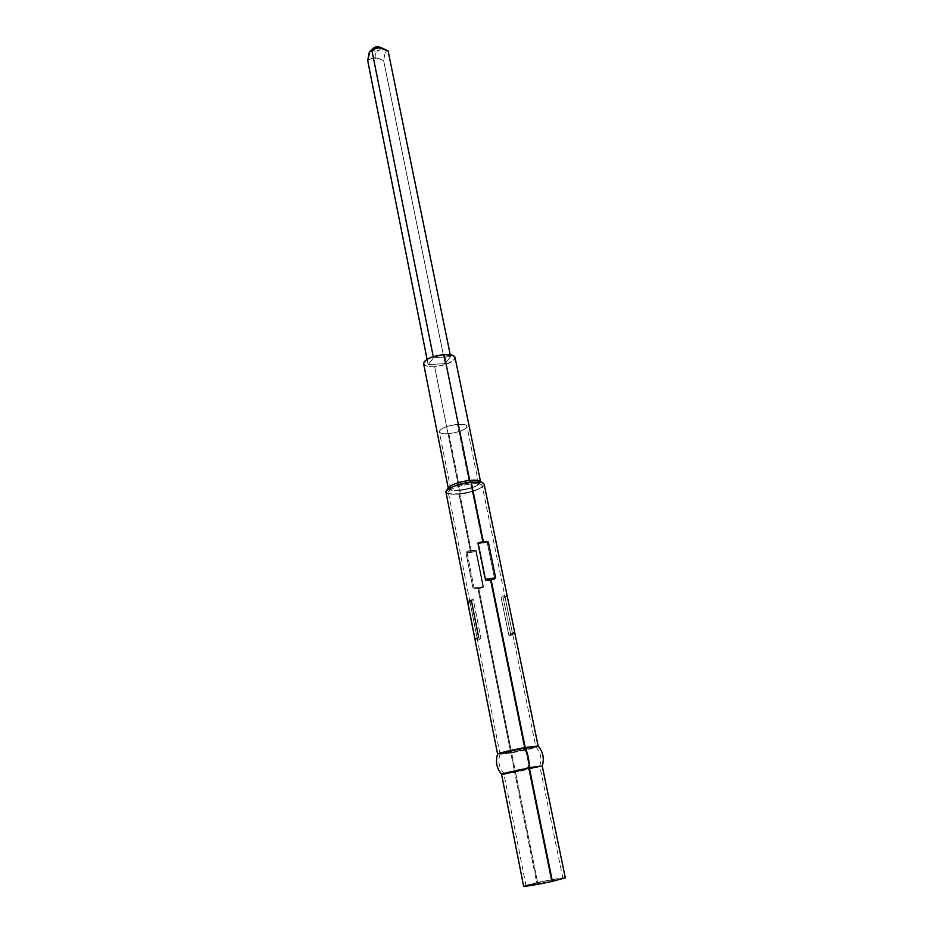 <?xml version="1.0" encoding="UTF-8"?>
<svg xmlns="http://www.w3.org/2000/svg" width="933" height="933" viewBox="0 0 933 933"><rect width="100%" height="100%" fill="white"/><g stroke="black" fill="none" stroke-linecap="round" stroke-linejoin="round"><path stroke-width="0.7" stroke-dasharray="4.67 3.5" d="M375.113 57.718L375.474 51.42C378.973 51.07 380.606 49.892 380.349 47.886L379.428 47.058L380.466 48.201L379.661 50.032L375.474 51.42L375.113 57.718L371.066 58.592L367.684 60.563L372.99 57.939L379.544 58.756L375.113 57.718M383.696 60.843L379.544 58.756L383.696 60.843L445.099 363.543L383.696 60.843L384.314 56.505L383.696 60.843M384.746 54.557L384.314 56.505L384.746 54.557M385.947 51.875L385.294 52.948L385.947 51.875M388.116 51L386.659 51.28L388.116 51M469.182 481.976C459.619 483.294 453.496 485.393 450.826 488.274C450.289 490.257 453.415 490.968 460.214 490.408L459.852 494.105C451.63 494.805 447.84 493.954 448.481 491.574C451.7 488.099 459.118 485.557 470.733 483.947L469.182 481.976L457.485 424.293C446.58 425.81 440.528 428.305 439.338 431.781C440.003 433.46 443.175 434.102 448.855 433.705L460.214 490.408C454.488 490.921 451.315 490.455 450.686 489.009C451.992 485.953 458.15 483.609 469.182 481.976C474.885 481.475 478.023 481.941 478.617 483.376C477.288 486.443 471.153 488.787 460.214 490.408L448.855 433.705C459.666 432.189 465.684 429.705 466.897 426.218C466.267 424.55 463.13 423.92 457.485 424.293L469.182 481.976L470.733 483.947C457.357 485.941 449.881 488.764 448.306 492.437C449.065 494.187 452.913 494.735 459.852 494.105L471.107 550.307L466.803 551.415L474.174 588.408L478.792 588.7L511.657 752.873L500.053 754.319C502.269 753.141 510.409 751.205 524.486 748.523L490.373 580.583L485.148 580.641L477.521 542.866L482.396 541.362L470.733 483.947L482.396 541.362L487.061 541.723L494.747 579.381L490.373 580.583L524.486 748.523C511.097 751.053 502.969 752.966 500.088 754.249L511.657 752.873L515.366 771.393L503.82 773.014L528.335 767.486C528.381 760.71 527.098 754.389 524.486 748.523C527.098 754.389 528.381 760.71 528.335 767.486L503.762 773.084L515.366 771.393L537.618 882.595L526.025 885.755C528.579 885.93 537.058 884.496 551.485 881.44L528.335 767.486L551.485 881.44L526.037 885.732L544.604 881.137L562.902 878.326L551.485 881.44L562.902 878.315C560.278 878.163 551.858 879.586 537.618 882.595L515.366 771.393L539.764 765.818L528.335 767.486L539.729 765.876L515.366 771.393L511.657 752.873L535.869 747.181L524.486 748.523L535.915 747.088C533.641 748.289 525.559 750.225 511.657 752.873L478.792 588.7L483.586 587.172L476.168 550.283L471.107 550.307L459.852 494.105C473.089 492.134 480.518 489.3 482.139 485.615C481.428 483.9 477.626 483.341 470.733 483.947C476.378 483.422 480.017 483.737 481.65 484.88C485.265 487.353 471.783 492.986 459.852 494.105L460.214 490.408C472.658 488.425 478.652 485.871 478.197 482.758C476.845 481.801 473.836 481.545 469.182 481.976M478.641 639.945L477.521 640.085L469.964 601.808L470.745 600.012L473.276 599.534L480.915 638.055L477.521 640.085L480.915 638.055L478.641 639.945M480.53 481.545L480.635 482.034C479.096 485.592 471.993 488.309 459.351 490.187L434.626 366.704C446.965 365.118 453.765 362.039 455.036 357.444M482.944 483.037L483.597 483.434C487.702 486.233 472.46 492.612 458.989 493.872L459.351 490.187C473.754 487.889 480.682 484.938 480.145 481.311M535.869 746.878L510.701 752.453L477.871 588.303L482.967 586.729L475.923 551.718L470.57 551.776L458.989 493.872C473.941 491.644 482.326 488.449 484.157 484.274M505.709 596.234L503.295 598.286L510.689 634.277L513.453 633.857L514.515 632.107L507.039 595.86L505.709 596.234M542.225 766.11L514.678 772.326L510.701 752.453C525.524 749.642 534.632 747.508 538.061 746.015M565.305 877.836C562.342 877.661 552.814 879.271 536.743 882.676L514.678 772.326L542.26 766.051M427.092 359.345L428.154 364.698L445.099 363.543L450.616 356.639L433.483 357.759L428.154 364.698L427.092 359.345M433.262 356.628L433.483 357.759L433.262 356.628M450.219 354.715L450.616 356.639L450.219 354.715M423.629 363.8L425.425 365.666L429.273 366.646L434.626 366.704L446.452 364.255M446.557 364.22L454.278 359.683M428.154 364.698L433.483 357.759L450.616 356.639L445.099 363.543L428.154 364.698M565.316 877.836L552.476 879.516L525.944 885.312M525.384 885.475L536.743 882.676L514.678 772.326L503.972 774.133M501.557 774.25L514.678 772.326L510.701 752.453L497.627 754.144M497.616 754.004L510.701 752.453L477.871 588.303L482.967 586.729L475.923 551.718L465.975 552.919L472.961 588.058L477.871 588.303L472.961 588.058L482.967 586.729L472.961 588.058L465.975 552.919L475.923 551.718L470.57 551.776L465.975 552.919L470.57 551.776L458.989 493.872L448.563 493.709M445.927 491.983C446.779 493.954 451.14 494.595 458.989 493.872L459.351 490.187C452.715 490.781 449.03 490.233 448.306 488.554L448.213 488.064M448.47 487.702C447.84 490.012 451.467 490.84 459.351 490.187L434.626 366.704C428.119 367.031 424.457 366.051 423.629 363.777M514.515 632.107L507.039 595.86L503.295 598.286L510.689 634.277L514.515 632.107L510.689 634.277L512.683 634.148M504.998 596.758L503.295 598.286L507.039 595.86M501.114 597.575L508.882 635.466L511.529 635.105L512.462 633.425L504.613 595.289L501.114 597.575L508.882 635.466L511.529 635.105L512.462 633.425L508.882 635.466L512.462 633.425L504.613 595.289L501.114 597.575M469.964 601.808L470.745 600.012L473.276 599.534L469.964 601.808L473.276 599.534L480.915 638.055L477.521 640.085L469.964 601.808M477.521 542.866L482.396 541.362L487.061 541.723L477.521 542.866L487.061 541.723L494.747 579.381L485.148 580.641L477.521 542.866M485.148 580.641L494.747 579.381L490.373 580.583L485.148 580.641M474.174 588.408L483.586 587.172L476.168 550.283L466.803 551.415L474.174 588.408L478.792 588.7L483.586 587.172L474.174 588.408M476.168 550.283L471.107 550.307L466.803 551.415L476.168 550.283M448.855 433.705L444.19 433.787L440.854 433.145L439.361 431.886L439.968 430.183L442.592 428.282L446.849 426.498L457.485 424.293L465.497 424.9L466.897 426.194L466.185 427.92L463.514 429.798L459.281 431.547L448.855 433.705M373.048 48.341L372.664 50.184L375.474 51.42L372.652 50.184L373.037 48.341M384.699 49.204L383.171 48.586M450.826 488.274L448.481 491.574M500.053 754.319L448.306 492.437M500.065 754.33C497.697 761.27 498.933 767.521 503.762 773.072M526.025 885.755L503.762 773.084M450.686 489.009L439.338 431.781M478.617 483.376L466.897 426.218M446.114 490.991L446.557 490.373M562.902 878.315L539.764 765.818C542.073 758.821 540.79 752.581 535.915 747.1L482.139 485.615M478.197 482.758L481.65 484.88"/><path stroke-width="1.4" d="M383.918 48.878L388.116 51L450.219 354.715L388.116 51L379.439 47.816L383.918 48.878M377.55 46.65L379.439 47.816L377.55 46.65L373.048 48.341L375.987 46.802L379.428 47.058L377.55 46.65M480.53 481.545L455.036 357.444C454.243 355.205 450.627 354.237 444.166 354.528L469.731 480.39C476.32 479.83 479.959 480.367 480.635 482.034M482.944 483.037L480.145 481.311C478.582 480.203 475.107 479.9 469.731 480.39L471.282 482.373C477.649 481.778 481.755 482.139 483.597 483.434M538.061 746.015L525.197 747.52C527.915 753.864 529.291 760.675 529.349 767.929L542.26 766.051C544.464 758.576 543.088 751.87 538.108 745.922L484.157 484.274C483.364 482.326 479.072 481.696 471.282 482.373L483.341 541.676L488.321 542.015L495.645 577.865L490.956 579.101L525.197 747.52L538.108 745.922L535.869 746.878M503.972 774.133L529.349 767.929L552.406 881.358L529.349 767.929L542.225 766.11M497.627 754.144L497.581 754.097C500.065 752.744 509.278 750.552 525.197 747.52C527.915 753.864 529.291 760.675 529.349 767.929L501.557 774.25L523.623 886.245L529.454 885.744L552.406 881.358L565.305 877.836L542.26 766.051M369.83 51.56L367.684 60.563L427.092 359.345L367.684 60.563L369.211 52.633L370.529 50.953L371.94 50.662L433.262 356.628L371.94 50.662L375.346 48.679L379.439 47.816L375.346 48.679L369.853 51.537M454.278 359.683L455.024 357.421L453.391 355.648L444.166 354.528L432.037 357.036L427.221 359.263L424.282 361.677L423.629 363.8M523.623 886.245C526.492 886.443 536.09 884.811 552.406 881.358L565.316 877.836M448.563 493.709C446.312 493.149 445.496 492.239 446.114 490.991C449.764 487.061 458.15 484.192 471.282 482.373L483.341 541.676L478.151 543.228L488.321 542.015L478.151 543.228L485.417 579.195L495.645 577.865L485.417 579.195L490.956 579.101L485.417 579.195L478.151 543.228L483.341 541.676L488.321 542.015L495.645 577.865L490.956 579.101L525.197 747.52C510.059 750.389 500.869 752.558 497.616 754.004M448.306 488.554C449.799 485.008 456.948 482.291 469.731 480.39L471.282 482.373C456.155 484.624 447.7 487.819 445.927 491.983L497.581 754.097C495.306 761.503 496.624 768.221 501.557 774.25M471.41 600.689L478.664 637.356L475.072 639.513L467.899 603.103L468.774 601.249L471.41 600.689L467.899 603.103L468.774 601.249L471.41 600.689L478.664 637.356L475.072 639.513L478.664 637.356L475.072 639.513L467.899 603.103L471.41 600.689M448.213 488.064L423.629 363.777C424.865 359.205 431.711 356.126 444.166 354.528L469.731 480.39C458.651 481.918 451.56 484.355 448.47 487.702L446.557 490.373M512.683 634.148L514.515 632.107M507.039 595.86L504.998 596.758M383.171 48.586L379.428 47.058M370.226 51.163L373.048 48.341"/></g></svg>
